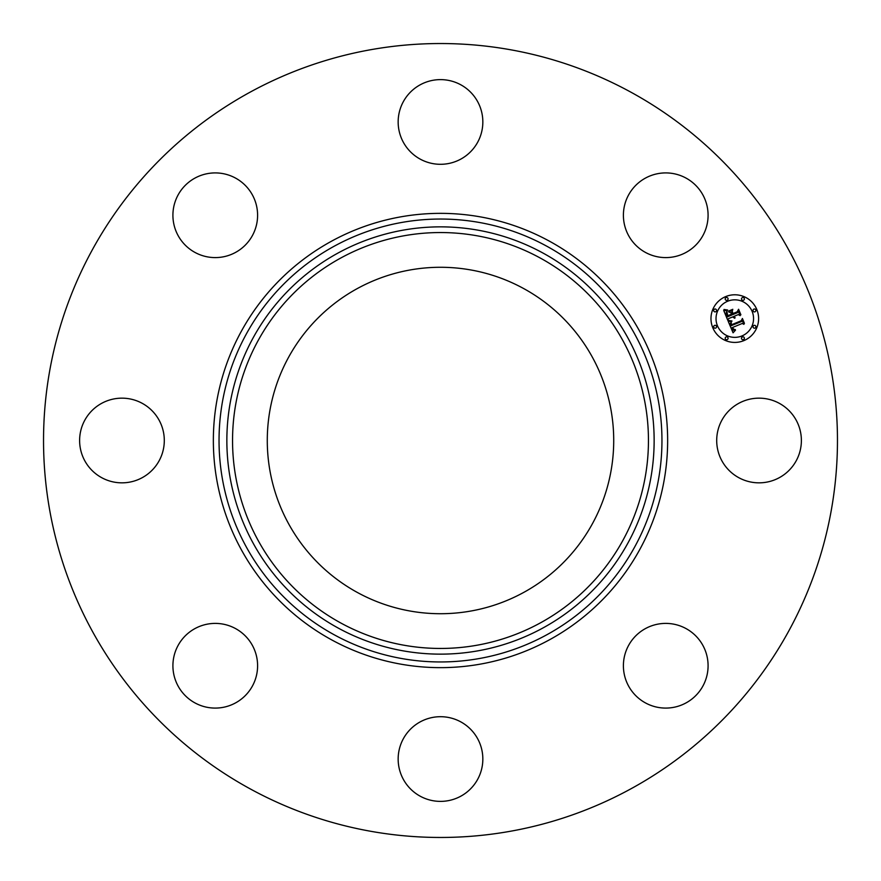 <?xml version="1.0" encoding="UTF-8"?>
<svg xmlns="http://www.w3.org/2000/svg" width="881" height="881" viewBox="0 0 881 881"><rect width="100%" height="100%" fill="white"/><g stroke="black" fill="none" stroke-linecap="round" stroke-linejoin="round"><path stroke-width="1.32" d="M721.88 420.204A42.343 42.343 0 0 1 779.344 403.344A42.343 42.343 0 0 1 796.204 460.796A42.343 42.343 0 0 1 738.741 477.656A42.343 42.343 0 0 1 721.88 420.204M250.182 788.869A396.968 396.968 0 0 1 92.131 250.182A396.968 396.968 0 0 1 630.818 92.131A396.968 396.968 0 0 1 788.869 630.818A396.968 396.968 0 0 1 250.182 788.869M357.455 592.517A173.227 173.227 0 0 1 288.483 357.455A173.227 173.227 0 0 1 523.545 288.483A173.227 173.227 0 0 1 592.517 523.545A173.227 173.227 0 0 1 357.455 592.517M227.177 255.886A42.343 42.343 0 0 1 174.625 227.177A42.343 42.343 0 0 1 203.335 174.625A42.343 42.343 0 0 1 255.886 203.335A42.343 42.343 0 0 1 227.177 255.886M460.796 721.88A42.343 42.343 0 0 1 477.656 779.344A42.343 42.343 0 0 1 420.204 796.204A42.343 42.343 0 0 1 403.344 738.741A42.343 42.343 0 0 1 460.796 721.88M420.204 159.12A42.343 42.343 0 0 1 403.344 101.656A42.343 42.343 0 0 1 460.796 84.796A42.343 42.343 0 0 1 477.656 142.259A42.343 42.343 0 0 1 420.204 159.12M255.886 653.823A42.343 42.343 0 0 1 227.177 706.375A42.343 42.343 0 0 1 174.625 677.665A42.343 42.343 0 0 1 203.335 625.114A42.343 42.343 0 0 1 255.886 653.823M625.114 227.177A42.343 42.343 0 0 1 653.823 174.625A42.343 42.343 0 0 1 706.375 203.335A42.343 42.343 0 0 1 677.665 255.886A42.343 42.343 0 0 1 625.114 227.177M159.12 460.796A42.343 42.343 0 0 1 101.656 477.656A42.343 42.343 0 0 1 84.796 420.204A42.343 42.343 0 0 1 142.259 403.344A42.343 42.343 0 0 1 159.12 460.796M653.823 625.114A42.343 42.343 0 0 1 706.375 653.823A42.343 42.343 0 0 1 677.665 706.375A42.343 42.343 0 0 1 625.114 677.665A42.343 42.343 0 0 1 653.823 625.114M743.905 340.606A23.82 23.82 0 0 1 712.784 327.71A23.82 23.82 0 0 1 725.68 296.6A23.82 23.82 0 0 1 756.801 309.484A23.82 23.82 0 0 1 743.905 340.606M727.607 301.258A18.765 18.765 0 0 1 752.132 311.422A18.765 18.765 0 0 1 741.967 335.936A18.765 18.765 0 0 1 717.453 325.783A18.765 18.765 0 0 1 727.607 301.258M728.202 321.323L731.693 321.51L730.382 323.272L731.043 325.728L741.516 321.532L742.099 319.957L743.916 324.351L742.231 323.47L732.662 327.435L733.587 329.153L735.36 329.615L733.653 329.549L731.946 327.732L733.377 330.199L735.481 330.177L733.069 332.798L728.202 321.323M728.565 320.464L731.968 320.981L728.565 320.464M731.12 322.413L731.549 324.748L741.229 320.75L742.408 318.47L744.434 323.382L742.364 319.109L741.428 321.003L731.406 325.155L731.12 322.413M727.838 320.431L723.708 310.453L727.243 310.839L726.043 313.129L727.299 316.885L731.803 315.024L731.56 314.429L727.585 316.081L726.517 313.14L726.913 311.676L727.75 315.728L731.461 314.198L730.856 312.744L728.598 311.874L732.629 310.211L731.704 312.48L732.607 314.682L737.463 312.678L738.201 310.927L740.15 315.651L738.256 314.605L734.115 316.312L735.084 317.645L733.41 316.609L734.754 318.283L732.596 316.94L728.543 318.625L727.838 320.431M723.984 309.484L727.651 309.991L723.984 309.484M728.642 311.037L732.794 309.308L728.642 311.037M732.265 311.555L733.08 313.526L737.188 311.819L738.586 309.253L740.899 314.825L738.553 309.903L737.408 312.006L732.915 313.867L732.265 311.555M714.568 325.419A1.443 1.443 0 0 1 716.451 326.201A1.443 1.443 0 0 1 715.669 328.084A1.443 1.443 0 0 1 713.786 327.303A1.443 1.443 0 0 1 714.568 325.419M726.087 297.591A1.443 1.443 0 0 1 727.981 298.373A1.443 1.443 0 0 1 727.199 300.267A1.443 1.443 0 0 1 725.305 299.485A1.443 1.443 0 0 1 726.087 297.591M714.568 309.121A1.443 1.443 0 0 1 716.451 309.903A1.443 1.443 0 0 1 715.669 311.786A1.443 1.443 0 0 1 713.786 311.004A1.443 1.443 0 0 1 714.568 309.121M753.905 309.121A1.443 1.443 0 0 1 755.799 309.903A1.443 1.443 0 0 1 755.017 311.786A1.443 1.443 0 0 1 753.134 311.004A1.443 1.443 0 0 1 753.905 309.121M742.386 297.591A1.443 1.443 0 0 1 744.269 298.373A1.443 1.443 0 0 1 743.487 300.267A1.443 1.443 0 0 1 741.604 299.485A1.443 1.443 0 0 1 742.386 297.591M743.487 339.603A1.443 1.443 0 0 1 741.604 338.822A1.443 1.443 0 0 1 742.386 336.938A1.443 1.443 0 0 1 744.269 337.72A1.443 1.443 0 0 1 743.487 339.603M727.199 339.603A1.443 1.443 0 0 1 725.305 338.822A1.443 1.443 0 0 1 726.087 336.938A1.443 1.443 0 0 1 727.981 337.72A1.443 1.443 0 0 1 727.199 339.603M755.017 328.084A1.443 1.443 0 0 1 753.134 327.303A1.443 1.443 0 0 1 753.905 325.419A1.443 1.443 0 0 1 755.799 326.201A1.443 1.443 0 0 1 755.017 328.084M340.804 622.999A207.96 207.96 0 0 1 258.001 340.804A207.96 207.96 0 0 1 540.196 258.001A207.96 207.96 0 0 1 622.999 540.196A207.96 207.96 0 0 1 340.804 622.999M542.927 253.012A213.643 213.643 0 0 1 627.988 542.927A213.643 213.643 0 0 1 338.073 627.988A213.643 213.643 0 0 1 253.012 338.073A213.643 213.643 0 0 1 542.927 253.012M546.672 246.151A221.461 221.461 0 0 1 634.849 546.672A221.461 221.461 0 0 1 334.328 634.849A221.461 221.461 0 0 1 246.151 334.328A221.461 221.461 0 0 1 546.672 246.151M549.403 241.163A227.144 227.144 0 0 1 639.837 549.403A227.144 227.144 0 0 1 331.597 639.837A227.144 227.144 0 0 1 241.163 331.597A227.144 227.144 0 0 1 549.403 241.163"/></g></svg>
